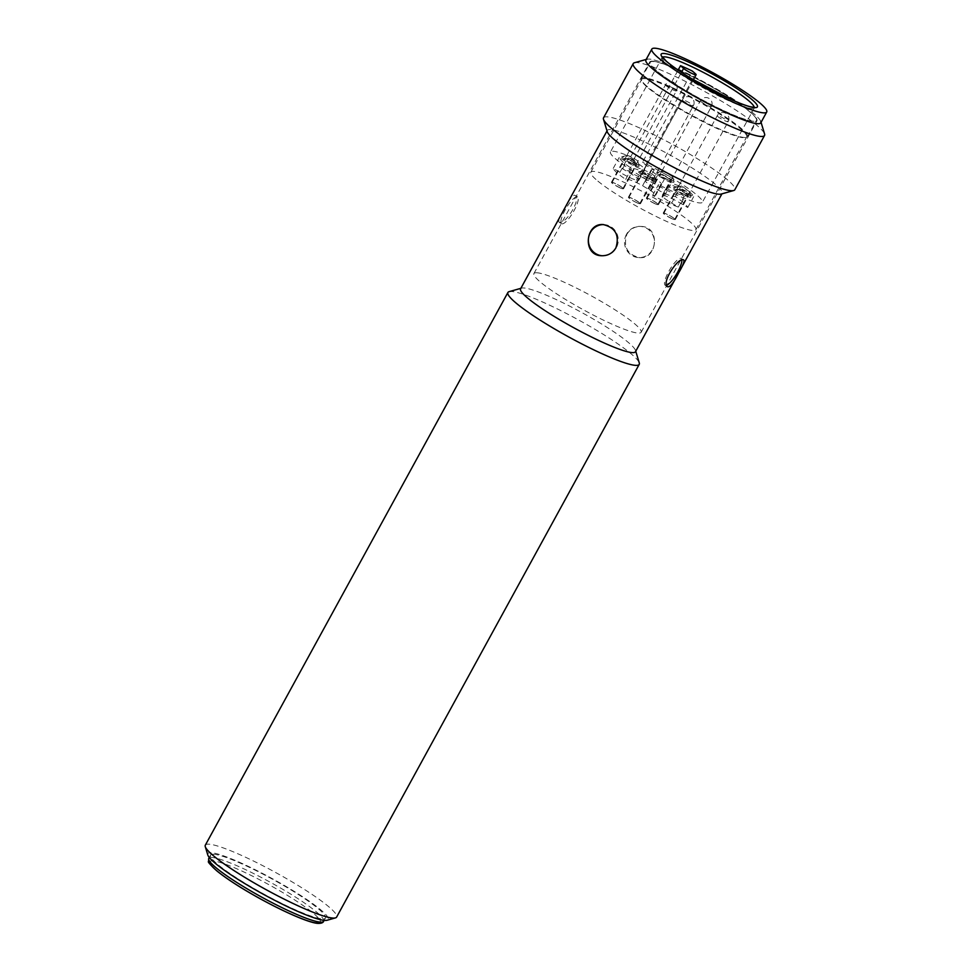 <?xml version="1.0" encoding="UTF-8"?>
<svg xmlns="http://www.w3.org/2000/svg" width="972" height="972" viewBox="0 0 972 972"><rect width="100%" height="100%" fill="white"/><g stroke="black" fill="none" stroke-linecap="round" stroke-linejoin="round"><path stroke-width="0.73" stroke-dasharray="4.86 3.65" d="M213.621 854.23A65.501 8.59 -151.3 0 1 279.657 883.232A65.501 8.59 -151.3 0 1 325.45 918.005A65.501 8.59 -151.3 0 1 263.874 894.094A65.501 8.59 -151.3 0 1 210.547 855.105A65.501 8.59 -151.3 0 1 213.621 854.23M603.673 224.605A15.588 14.92 92.8 0 1 604.086 224.617A15.588 14.92 92.8 0 1 616.26 247.896A15.588 14.92 92.8 0 1 602.531 255.77A15.588 14.92 92.8 0 1 602.13 255.745M562.168 223.864A15.588 4.034 120.7 0 0 573.602 211.446A15.588 4.034 120.7 0 0 577.562 196.903A15.588 4.034 120.7 0 0 565.072 210.086A15.588 4.034 120.7 0 0 561.622 223.706A15.588 4.034 120.7 0 0 562.168 223.864M564.052 209.466C568.304 200.925 571.767 196.174 574.428 195.202L574.999 195.372C581.73 198.215 565.947 224.289 559.58 222.321L559.058 222.187C558.122 220.887 559.787 216.647 564.052 209.466M666.78 285.221A15.588 4.034 -59.3 0 1 665.747 285.44A15.588 4.034 -59.3 0 1 665.2 285.282A15.588 4.034 -59.3 0 1 669.708 269.815A15.588 4.034 -59.3 0 1 681.141 258.479A15.588 4.034 -59.3 0 1 681.858 260.132M520.579 288.83A65.501 8.59 -151.3 0 1 521.624 288.113A65.501 8.59 -151.3 0 1 523.653 287.955A65.501 8.59 -151.3 0 1 585.922 314.831A65.501 8.59 -151.3 0 1 635.518 350.467A65.501 8.59 -151.3 0 1 635.469 351.73M607.245 131.718A65.501 8.59 -151.3 0 1 607.293 130.455A65.501 8.59 -151.3 0 1 610.355 129.568A65.501 8.59 -151.3 0 1 676.391 158.582A65.501 8.59 -151.3 0 1 722.184 193.355A65.501 8.59 -151.3 0 1 721.139 194.072M626.867 234.313C630.123 228.991 634.838 226.367 641.022 226.452C660.741 226.488 657.509 259.488 639.479 257.604C627.268 254.567 623.064 246.803 626.867 234.313M509.121 291.649A74.856 9.817 -151.3 0 1 511.43 291.479A74.856 9.817 -151.3 0 1 582.593 322.194A74.856 9.817 -151.3 0 1 639.272 362.908M205.311 845.19A74.856 9.817 -151.3 0 1 208.822 844.182A74.856 9.817 -151.3 0 1 284.286 877.339A74.856 9.817 -151.3 0 1 336.628 917.082M207.777 854.935A68.611 8.991 -151.3 0 1 211.033 852.687A68.611 8.991 -151.3 0 1 284.091 885.322A68.611 8.991 -151.3 0 1 327.09 920.265M536.775 272.755A61.127 8.019 -151.3 0 1 598.4 299.826A61.127 8.019 -151.3 0 1 641.143 332.278A61.127 8.019 -151.3 0 1 583.686 309.959A61.127 8.019 -151.3 0 1 533.907 273.569A61.127 8.019 -151.3 0 1 536.775 272.755M652.589 61.212A61.127 8.019 -151.3 0 1 714.213 88.282A61.127 8.019 -151.3 0 1 756.957 120.747A61.127 8.019 -151.3 0 1 699.5 98.415A61.127 8.019 -151.3 0 1 649.721 62.038A61.127 8.019 -151.3 0 1 652.589 61.212M646.173 59.438L646.939 59.219A65.501 8.59 -151.3 0 1 648.968 59.061A65.501 8.59 -151.3 0 1 711.237 85.937A65.501 8.59 -151.3 0 1 760.833 121.573L761.064 122.338M634.437 62.755A74.856 9.817 -151.3 0 1 636.745 62.573A74.856 9.817 -151.3 0 1 707.908 93.3A74.856 9.817 -151.3 0 1 764.587 134.014M603.539 117.819A74.856 9.817 -151.3 0 1 607.05 116.822A74.856 9.817 -151.3 0 1 682.514 149.967A74.856 9.817 -151.3 0 1 734.844 189.71M626.515 234.288A15.588 14.92 -87.2 0 0 632.031 255.551A15.588 14.92 -87.2 0 0 638.689 257.568A15.588 14.92 -87.2 0 0 654.363 242.733A15.588 14.92 -87.2 0 0 640.232 226.415A15.588 14.92 -87.2 0 0 626.515 234.288M662.309 172.044A6.233 0.814 -151.3 0 1 661.774 171.291A6.233 0.814 -151.3 0 1 661.871 171.218A6.233 0.814 -151.3 0 1 667.63 173.563A6.233 0.814 -151.3 0 1 672.721 177.159A6.233 0.814 -151.3 0 1 672.709 177.281A6.233 0.814 -151.3 0 1 668.274 175.75A6.233 0.814 -151.3 0 1 662.309 172.044M647.449 199.163A6.233 0.814 -151.3 0 1 646.927 198.41A6.233 0.814 -151.3 0 1 652.783 200.682A6.233 0.814 -151.3 0 1 657.862 204.399A6.233 0.814 -151.3 0 1 653.427 202.869A6.233 0.814 -151.3 0 1 647.449 199.163M679.161 186.989A6.233 0.814 -151.3 0 1 678.626 186.235A6.233 0.814 -151.3 0 1 678.735 186.162A6.233 0.814 -151.3 0 1 684.495 188.507A6.233 0.814 -151.3 0 1 689.573 192.104A6.233 0.814 -151.3 0 1 689.573 192.225A6.233 0.814 -151.3 0 1 685.126 190.694A6.233 0.814 -151.3 0 1 679.161 186.989M664.313 214.107A6.233 0.814 -151.3 0 1 663.779 213.354A6.233 0.814 -151.3 0 1 669.647 215.626A6.233 0.814 -151.3 0 1 674.726 219.344A6.233 0.814 -151.3 0 1 670.279 217.813A6.233 0.814 -151.3 0 1 664.313 214.107M627.365 156.2A6.233 0.814 -151.3 0 1 626.843 155.447A6.233 0.814 -151.3 0 1 626.94 155.374A6.233 0.814 -151.3 0 1 632.699 157.719A6.233 0.814 -151.3 0 1 637.79 161.316A6.233 0.814 -151.3 0 1 637.778 161.437A6.233 0.814 -151.3 0 1 633.343 159.906A6.233 0.814 -151.3 0 1 627.365 156.2M612.518 183.319A6.233 0.814 -151.3 0 1 611.995 182.566A6.233 0.814 -151.3 0 1 617.852 184.838A6.233 0.814 -151.3 0 1 622.931 188.556A6.233 0.814 -151.3 0 1 618.496 187.025A6.233 0.814 -151.3 0 1 612.518 183.319M642.589 185.688L648.531 174.839A16.026 2.102 28.7 0 0 655.335 178.884A16.22 2.126 -151.3 0 1 661.616 184.425A16.22 2.126 -151.3 0 1 660.851 184.644L658.53 184.534A42.416 5.565 28.7 0 0 684.264 196.198L677.618 192.249A16.22 2.126 -151.3 0 1 668.092 184.692L662.151 195.542A16.22 2.126 -151.3 0 1 662.163 195.53A16.026 2.102 28.7 0 0 664.544 195.639A16.22 2.126 -151.3 0 1 681.08 203.561L687.726 207.51A42.416 5.565 28.7 0 0 675.309 196.502L672.989 196.393A16.22 2.126 -151.3 0 1 658.384 190.184A16.026 2.102 28.7 0 0 651.568 186.138A16.22 2.126 -151.3 0 1 645.299 180.598A16.22 2.126 -151.3 0 1 646.052 180.379L648.373 180.5A42.416 5.565 28.7 0 0 640.183 176.345A7.484 0.984 -151.3 0 1 640.293 176.71A7.484 0.984 -151.3 0 1 635.773 175.264A7.484 0.984 -151.3 0 1 628.714 171.145A42.416 5.565 28.7 0 0 622.639 168.824L629.285 172.773A16.22 2.126 -151.3 0 1 638.811 180.33A16.22 2.126 -151.3 0 1 638.811 180.342A16.026 2.102 28.7 0 0 636.429 180.233A16.22 2.126 -151.3 0 1 619.893 172.311L613.247 168.363A42.416 5.565 28.7 0 0 625.664 179.37L627.985 179.48A16.22 2.126 -151.3 0 1 642.589 185.688A16.026 2.102 28.7 0 0 649.393 189.734A16.22 2.126 -151.3 0 1 655.675 195.275A16.22 2.126 -151.3 0 1 654.909 195.494L652.589 195.384A42.416 5.565 28.7 0 0 678.322 207.048L671.676 203.099A16.22 2.126 -151.3 0 1 662.151 195.542L668.104 184.68A16.026 2.102 28.7 0 0 670.486 184.802A16.22 2.126 -151.3 0 1 687.022 192.711L693.668 196.672A42.416 5.565 28.7 0 0 681.251 185.652L678.93 185.543A16.22 2.126 -151.3 0 1 664.326 179.334A16.026 2.102 28.7 0 0 657.509 175.288A16.22 2.126 -151.3 0 1 651.24 169.748A16.22 2.126 -151.3 0 1 651.993 169.529L654.314 169.65A42.416 5.565 28.7 0 0 646.125 165.495A7.484 0.984 28.7 0 0 645.639 164.985L642.553 162.215L692.441 71.09M664.544 195.639L670.486 184.802M649.393 189.734L655.335 178.884M658.384 190.184L664.326 179.334M651.568 186.138L657.509 175.288M638.811 180.342L644.74 169.493A16.026 2.102 28.7 0 0 642.371 169.383A16.22 2.126 -151.3 0 1 625.834 161.461L619.188 157.513A42.416 5.565 28.7 0 0 631.606 168.52L633.926 168.63A16.22 2.126 -151.3 0 1 648.531 174.839M636.429 180.233L642.371 169.383M644.229 171.145A6.233 0.814 -151.3 0 1 643.695 170.392A6.233 0.814 -151.3 0 1 643.792 170.319A6.233 0.814 -151.3 0 1 649.563 172.664A6.233 0.814 -151.3 0 1 654.642 176.26A6.233 0.814 -151.3 0 1 654.642 176.382A6.233 0.814 -151.3 0 1 650.195 174.851A6.233 0.814 -151.3 0 1 644.229 171.145M629.382 198.264A6.233 0.814 -151.3 0 1 628.848 197.51A6.233 0.814 -151.3 0 1 634.716 199.795A6.233 0.814 -151.3 0 1 639.795 203.5A6.233 0.814 -151.3 0 1 635.348 201.969A6.233 0.814 -151.3 0 1 629.382 198.264M662.539 57.154A52.391 6.865 28.7 0 0 662.139 57.542L610.465 151.924A52.391 6.865 28.7 0 1 630.658 156.82L633.72 159.554A7.484 0.984 28.7 0 0 634.655 160.295A42.416 5.565 28.7 0 0 628.58 157.974L635.226 161.923A16.22 2.126 -151.3 0 1 644.752 169.48A16.22 2.126 -151.3 0 1 644.74 169.493L638.811 180.33M610.465 151.924A52.391 6.865 28.7 0 0 653.123 183.113A52.391 6.865 28.7 0 0 702.379 202.249A52.391 6.865 28.7 0 0 697.92 195.907A52.391 6.865 28.7 0 0 642.553 162.215M655.286 180.221A9.975 1.312 28.7 0 0 646.307 174.583A9.975 1.312 28.7 0 0 638.798 171.74A9.975 1.312 28.7 0 0 639.479 173.052A9.975 1.312 28.7 0 0 649.6 179.261A9.975 1.312 28.7 0 0 656.149 181.242A9.975 1.312 28.7 0 0 655.286 180.221M690.229 196.065A9.975 1.312 28.7 0 0 681.251 190.427A9.975 1.312 28.7 0 0 673.73 187.584A9.975 1.312 28.7 0 0 674.41 188.896A9.975 1.312 28.7 0 0 684.531 195.105A9.975 1.312 28.7 0 0 691.08 197.085A9.975 1.312 28.7 0 0 690.229 196.065M673.365 181.12A9.975 1.312 28.7 0 0 664.386 175.482A9.975 1.312 28.7 0 0 656.865 172.639A9.975 1.312 28.7 0 0 657.558 173.952A9.975 1.312 28.7 0 0 667.679 180.16A9.975 1.312 28.7 0 0 674.216 182.141A9.975 1.312 28.7 0 0 673.365 181.12M638.434 165.276A9.975 1.312 28.7 0 0 629.455 159.639A9.975 1.312 28.7 0 0 621.934 156.796A9.975 1.312 28.7 0 0 622.627 158.108A9.975 1.312 28.7 0 0 632.748 164.317A9.975 1.312 28.7 0 0 639.284 166.297A9.975 1.312 28.7 0 0 638.434 165.276M630.658 156.82L678.14 70.081M628.714 171.145L634.655 160.295M640.183 176.345L646.125 165.495M648.373 180.5L654.314 169.65M622.639 168.824L628.58 157.974M675.309 196.502L681.251 185.652M687.726 207.51L693.668 196.672M678.322 207.048L684.264 196.198M652.589 195.384L658.53 184.534M625.664 179.37L631.606 168.52M613.247 168.363L619.188 157.513M645.894 59.936A65.501 8.59 -151.3 0 1 707.47 83.859A65.501 8.59 -151.3 0 1 760.797 122.837M646.514 85.925A60.507 7.934 -151.3 0 1 641.326 79.777A60.507 7.934 -151.3 0 1 641.362 78.611A60.507 7.934 -151.3 0 1 698.248 100.699A60.507 7.934 -151.3 0 1 747.504 136.712A60.507 7.934 -151.3 0 1 746.532 137.38A60.507 7.934 -151.3 0 1 700.946 120.103A60.507 7.934 -151.3 0 1 646.514 85.925M646.708 86.69A59.875 7.849 -151.3 0 1 641.581 80.615A59.875 7.849 -151.3 0 1 641.617 79.449A59.875 7.849 -151.3 0 1 697.908 101.319A59.875 7.849 -151.3 0 1 746.666 136.955A59.875 7.849 -151.3 0 1 745.706 137.623A59.875 7.849 -151.3 0 1 700.581 120.516A59.875 7.849 -151.3 0 1 646.708 86.69M595.933 179.443A59.875 7.849 -151.3 0 1 590.83 172.202A59.875 7.849 -151.3 0 1 647.133 194.072A59.875 7.849 -151.3 0 1 695.879 229.708A59.875 7.849 -151.3 0 1 653.245 215.019A59.875 7.849 -151.3 0 1 595.933 179.443M655.42 69.656A60.507 7.934 -151.3 0 1 650.268 62.33A60.507 7.934 -151.3 0 1 707.154 84.43A60.507 7.934 -151.3 0 1 756.41 120.443A60.507 7.934 -151.3 0 1 713.339 105.596A60.507 7.934 -151.3 0 1 655.42 69.656M684.701 194.594A6.233 0.814 -151.3 0 1 676.852 189.491A6.233 0.814 -151.3 0 1 682.709 191.763A6.233 0.814 -151.3 0 1 687.787 195.481A6.233 0.814 -151.3 0 1 684.701 194.594M684.944 194.813A6.865 0.899 -151.3 0 1 676.305 189.188A6.865 0.899 -151.3 0 1 682.757 191.691A6.865 0.899 -151.3 0 1 688.334 195.773A6.865 0.899 -151.3 0 1 684.944 194.813M671.871 218.676A6.865 0.899 -151.3 0 1 663.232 213.05A6.865 0.899 -151.3 0 1 669.684 215.565A6.865 0.899 -151.3 0 1 675.273 219.648A6.865 0.899 -151.3 0 1 671.871 218.676M667.849 179.65A6.233 0.814 -151.3 0 1 659.988 174.547A6.233 0.814 -151.3 0 1 665.856 176.819A6.233 0.814 -151.3 0 1 670.935 180.537A6.233 0.814 -151.3 0 1 667.849 179.65M668.08 179.856A6.865 0.899 -151.3 0 1 659.441 174.243A6.865 0.899 -151.3 0 1 665.893 176.746A6.865 0.899 -151.3 0 1 671.482 180.828A6.865 0.899 -151.3 0 1 668.08 179.856M655.019 203.731A6.865 0.899 -151.3 0 1 646.38 198.106A6.865 0.899 -151.3 0 1 652.832 200.609A6.865 0.899 -151.3 0 1 658.409 204.703A6.865 0.899 -151.3 0 1 655.019 203.731M632.918 163.806A6.233 0.814 -151.3 0 1 625.057 158.703A6.233 0.814 -151.3 0 1 630.925 160.975A6.233 0.814 -151.3 0 1 636.004 164.693A6.233 0.814 -151.3 0 1 632.918 163.806M633.149 164.025A6.865 0.899 -151.3 0 1 624.51 158.4A6.865 0.899 -151.3 0 1 630.962 160.902A6.865 0.899 -151.3 0 1 636.551 164.985A6.865 0.899 -151.3 0 1 633.149 164.025M620.087 187.888A6.865 0.899 -151.3 0 1 611.449 182.262A6.865 0.899 -151.3 0 1 617.9 184.777A6.865 0.899 -151.3 0 1 623.477 188.86A6.865 0.899 -151.3 0 1 620.087 187.888M649.867 178.763A6.233 0.814 -151.3 0 1 642.006 173.648A6.233 0.814 -151.3 0 1 647.874 175.932A6.233 0.814 -151.3 0 1 652.953 179.638A6.233 0.814 -151.3 0 1 649.867 178.763M650.098 178.97A6.865 0.899 -151.3 0 1 641.459 173.344A6.865 0.899 -151.3 0 1 647.911 175.859A6.865 0.899 -151.3 0 1 653.5 179.942A6.865 0.899 -151.3 0 1 650.098 178.97M637.037 202.832A6.865 0.899 -151.3 0 1 628.398 197.219A6.865 0.899 -151.3 0 1 634.838 199.722A6.865 0.899 -151.3 0 1 640.427 203.804A6.865 0.899 -151.3 0 1 637.037 202.832M323.664 921.262A65.501 8.59 28.7 0 0 277.87 886.488A65.501 8.59 28.7 0 0 211.835 857.486A65.501 8.59 28.7 0 0 208.773 858.361M317.334 923.072A62.998 8.262 28.7 0 0 276.643 889.016A62.998 8.262 28.7 0 0 209.843 861.617M627.985 179.48L633.926 168.63M662.297 56.692L662.139 57.542A52.391 6.865 28.7 0 0 704.797 88.731A52.391 6.865 28.7 0 0 754.053 107.868A52.391 6.865 28.7 0 0 754.175 107.321M645.639 164.985L695.527 73.86M633.72 159.554L681.481 72.317M646.052 180.379L651.993 169.529M672.989 196.393L678.93 185.543M681.08 203.561L687.022 192.711M671.676 203.099L677.618 192.249M654.909 195.494L660.851 184.644M619.893 172.311L625.834 161.461M629.285 172.773L635.226 161.923M720.325 116.604A6.233 0.814 -151.3 0 1 728.174 121.707A6.233 0.814 -151.3 0 1 725.088 120.832A6.233 0.814 -151.3 0 1 717.239 115.717A6.233 0.814 -151.3 0 1 720.325 116.604M703.461 101.659A6.233 0.814 -151.3 0 1 711.322 106.762A6.233 0.814 -151.3 0 1 708.236 105.887A6.233 0.814 -151.3 0 1 700.375 100.772A6.233 0.814 -151.3 0 1 703.461 101.659M668.529 85.815A6.233 0.814 -151.3 0 1 676.391 90.918A6.233 0.814 -151.3 0 1 673.304 90.044A6.233 0.814 -151.3 0 1 665.443 84.929A6.233 0.814 -151.3 0 1 668.529 85.815M685.479 100.76A6.233 0.814 -151.3 0 1 693.34 105.875A6.233 0.814 -151.3 0 1 690.254 104.988A6.233 0.814 -151.3 0 1 682.393 99.885A6.233 0.814 -151.3 0 1 685.479 100.76M324.162 920.363L325.45 918.005M209.259 857.462L210.547 855.105M601.741 255.733L602.531 255.77M603.284 224.581L604.086 224.617M559.058 222.187L561.622 223.706M574.999 195.372L577.562 196.903M683.705 259.998L681.141 258.479M667.764 286.813L665.2 285.282M521.624 288.113L520.846 288.332M635.518 350.467L635.749 351.232M641.143 332.278L756.957 120.747M533.907 273.569L649.721 62.038M641.022 226.452L640.232 226.415M639.479 257.604L638.689 257.568M657.862 204.399L672.709 177.281M646.927 198.41L661.774 171.291M674.726 219.344L689.573 192.225M663.779 213.354L678.626 186.235M622.931 188.556L637.778 161.437M611.995 182.566L626.843 155.447M639.795 203.5L654.642 176.382M628.848 197.51L643.695 170.392M754.685 107.272L702.379 202.249M693.388 79.728L640.293 176.71M678.735 186.162L673.73 187.584M689.573 192.104L691.08 197.085M643.792 170.319L638.798 171.74M654.642 176.26L656.149 181.242M626.94 155.374L621.934 156.796M637.79 161.316L639.284 166.297M661.871 171.218L656.865 172.639M672.721 177.159L674.216 182.141M745.706 137.623L746.532 137.38M641.581 80.615L641.326 79.777M695.879 229.708L746.666 136.955M590.83 172.202L641.617 79.449M661.616 184.425L655.675 195.275M651.24 169.748L645.299 180.598M747.504 136.712L756.41 120.443M641.362 78.611L650.268 62.33M687.787 195.481L728.174 121.707A6.233 6.233 0 0 0 725.695 113.238A6.233 6.233 0 0 0 717.239 115.717L676.852 189.491M675.273 219.648L688.334 195.773M663.232 213.05L676.305 189.188M670.935 180.537L711.322 106.762A6.233 6.233 0 0 0 708.843 98.294A6.233 6.233 0 0 0 700.375 100.772L659.988 174.547M658.409 204.703L671.482 180.828M646.38 198.106L659.441 174.243M636.004 164.693L676.391 90.918A6.233 6.233 0 0 0 673.912 82.45A6.233 6.233 0 0 0 665.443 84.929L625.057 158.703M623.477 188.86L636.551 164.985M611.449 182.262L624.51 158.4M652.953 179.638L693.34 105.875A6.233 6.233 0 0 0 690.861 97.407A6.233 6.233 0 0 0 682.393 99.885L642.006 173.648M640.427 203.804L653.5 179.942M628.398 197.219L641.459 173.344"/><path stroke-width="1.46" d="M602.13 255.745A15.588 14.92 92.8 0 1 595.885 253.753A15.588 14.92 92.8 0 1 588.935 236.062A15.588 14.92 92.8 0 1 603.673 224.605M615.896 247.872C619.699 235.382 615.495 227.618 603.284 224.581C585.253 222.71 582.021 255.685 601.741 255.733C607.925 255.818 612.639 253.206 615.896 247.872M681.858 260.132A15.588 4.034 -59.3 0 1 677.691 272.099A15.588 4.034 -59.3 0 1 666.78 285.221M678.723 272.719C682.976 265.538 684.64 261.298 683.705 259.998C678.784 255.976 660.462 283.593 667.764 286.813C670.388 286.91 674.033 282.208 678.723 272.719M721.917 193.853L635.469 351.73A65.501 8.59 -151.3 0 1 573.905 327.819A65.501 8.59 -151.3 0 1 520.579 288.83L607.014 130.953M761.064 122.338L764.587 134.014A74.856 9.817 -151.3 0 1 764.539 135.472L734.844 189.71A74.856 9.817 -151.3 0 1 733.653 190.536L721.139 194.072A65.501 8.59 -151.3 0 1 660.62 169.432A65.501 8.59 -151.3 0 1 607.245 131.718L603.49 119.277A74.856 9.817 -151.3 0 1 603.539 117.819L633.234 63.581A74.856 9.817 -151.3 0 1 634.437 62.755L646.173 59.438M635.749 351.232L639.272 362.908A74.856 9.817 -151.3 0 1 639.224 364.366A74.856 9.817 -151.3 0 1 568.863 337.029A74.856 9.817 -151.3 0 1 507.919 292.475A74.856 9.817 -151.3 0 1 509.121 291.649L520.846 288.332M639.224 364.366L336.628 917.082A74.856 9.817 -151.3 0 1 335.425 917.896A74.856 9.817 -151.3 0 1 266.255 889.745A74.856 9.817 -151.3 0 1 205.274 846.636A74.856 9.817 -151.3 0 1 205.311 845.19L507.919 292.475M335.425 917.896L327.09 920.265A68.611 8.991 -151.3 0 1 263.679 894.447A68.611 8.991 -151.3 0 1 207.777 854.935L205.274 846.636M760.833 121.573A65.501 8.59 -151.3 0 1 699.22 98.913A65.501 8.59 -151.3 0 1 646.939 59.219M764.539 135.472A74.856 9.817 -151.3 0 1 694.178 108.135A74.856 9.817 -151.3 0 1 633.234 63.581M733.653 190.536A74.856 9.817 -151.3 0 1 664.484 162.373A74.856 9.817 -151.3 0 1 603.49 119.277M692.441 71.09A52.391 6.865 28.7 0 0 680.546 65.695L683.608 68.429A7.484 0.984 28.7 0 0 690.764 72.888A7.484 0.984 28.7 0 0 696.122 74.735A7.484 0.984 28.7 0 0 695.527 73.86L692.441 71.09M678.14 70.081L680.546 65.695M657.412 57.02A65.501 8.59 -151.3 0 1 651.835 49.086A65.501 8.59 -151.3 0 1 713.412 73.009A65.501 8.59 -151.3 0 1 766.726 111.987A65.501 8.59 -151.3 0 1 720.106 95.924A65.501 8.59 -151.3 0 1 657.412 57.02M766.726 111.987L760.797 122.837A65.501 8.59 -151.3 0 1 714.165 106.774A65.501 8.59 -151.3 0 1 651.471 67.858A65.501 8.59 -151.3 0 1 645.894 59.936L651.835 49.086M209.259 857.462L208.773 858.361A65.501 8.59 28.7 0 0 254.567 893.134A65.501 8.59 28.7 0 0 320.602 922.136A65.501 8.59 28.7 0 0 323.664 921.262L324.162 920.363M209.843 861.617A62.998 8.262 28.7 0 0 253.425 894.945A62.998 8.262 28.7 0 0 317.334 923.072M752.753 100.262A54.894 7.193 28.7 0 0 669.38 54.578A54.894 7.193 28.7 0 0 705.721 86.787A54.894 7.193 28.7 0 0 752.753 100.262M754.175 107.321A52.391 6.865 28.7 0 0 749.594 101.525A52.391 6.865 28.7 0 0 701.225 71.308A52.391 6.865 28.7 0 0 662.539 57.154M681.481 72.317L683.608 68.429M323.664 921.262C323.154 922.695 321.392 923.4 318.403 923.4C311.599 923.497 288.866 914.47 259.913 898.614C241.032 888.141 226.598 878.834 216.598 870.693C210.195 864.716 207.51 861.654 208.53 861.508L208.773 858.361M662.139 57.542L662.297 56.692L666.136 61.005C671.518 65.756 680.036 71.661 691.699 78.72L731.369 99.606C740.117 103.494 746.727 105.936 751.186 106.92L754.685 107.272L754.053 107.868M696.122 74.735L693.388 79.728"/></g></svg>
